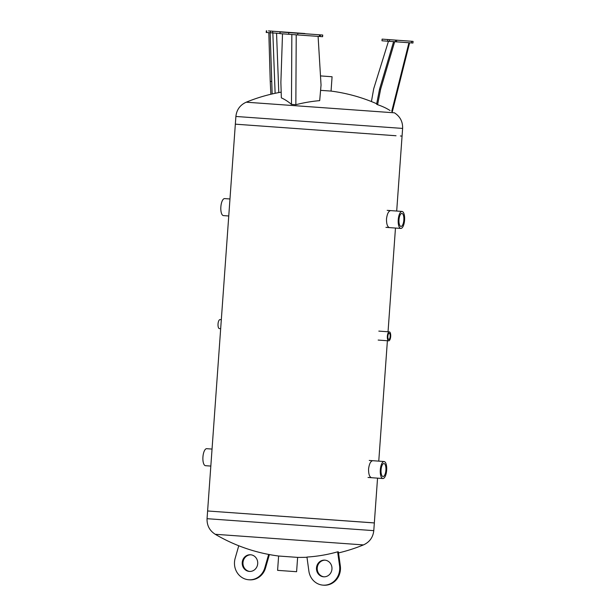 <?xml version="1.0" encoding="UTF-8"?>
<svg xmlns="http://www.w3.org/2000/svg" width="616" height="616" viewBox="0 0 616 616"><rect width="100%" height="100%" fill="white"/><g stroke="black" fill="none" stroke-linecap="round" stroke-linejoin="round"><path stroke-width="0.92" d="M376.684 103.75A167.159 167.159 0 0 0 331.054 91.083L320.582 90.352M396.042 135.751L235.335 124.17L396.042 135.751M304.035 33.688L296.958 33.179L304.035 33.688M296.889 33.195L294.317 33.01L296.889 33.195M280.026 31.947L279.903 33.618L297.721 34.943L322.607 36.698L322.722 35.027L280.134 31.963L322.722 35.027M282.513 33.818L280.881 82.382L281.35 97.867A163.817 63.733 86.3 0 1 291.468 104.389L295.849 104.712A163.817 149.465 -67.9 0 1 319.689 100.639L321.028 85.278M318.095 36.383L321.059 85.285M281.481 31.87L288.034 32.332L281.481 31.87M275.09 31.393L277.47 31.562L275.09 31.393M268.468 30.908L304.866 33.526L268.468 30.908M266.212 32.471L266.343 30.8L266.212 32.471L279.918 33.449M270.147 32.756L272.164 93.955M270.863 94.263L270.247 81.481L271.556 81.397M268.822 32.663L270.239 81.481M391.021 39.786L395.21 40.094L391.021 39.786M404.558 40.756L406.075 40.872L404.558 40.756M381.982 40.787L382.105 39.124L381.982 40.787L412.943 43.035L413.067 41.372L382.12 39.124L413.067 41.372M393.593 41.688L379.541 89.212L376.599 104.212A166.189 133.279 97.5 0 1 377.585 104.712A163.817 97.551 -76.9 0 1 386.663 108.524M390.043 110.51A164.079 97.713 103.1 0 0 385.909 108.139M388.442 41.326L373.712 88.727L371.425 101.555M379.541 89.212L380.58 89.459L377.585 104.712M394.656 41.765L380.557 89.474M320.489 75.907L332.078 76.754L320.489 75.907M371.525 477.708C369.508 477.053 368.514 474.143 368.568 468.961C369.261 463.817 370.655 461.068 372.749 460.699L372.757 460.699M389.451 227.612C387.433 226.965 386.448 224.047 386.494 218.873C387.187 213.729 388.58 210.972 390.675 210.61L390.683 210.61M281.181 92.146A167.159 167.159 0 0 0 246.223 102.194L394.425 112.82C400.107 116.463 402.833 121.668 402.618 128.421L402.063 136.128L400.4 135.974M237.006 124.263L235.335 124.17L207.607 510.98L209.278 511.072M372.672 522.784L207.607 510.98L207.053 518.687C206.837 525.44 209.563 530.645 215.246 534.288A167.159 167.159 0 0 0 278.625 556.025L297.628 557.388L296.596 571.717L277.593 570.354L278.617 556.025M388.55 339.37A3.111 1.163 -85.9 0 1 387.887 335.943A3.111 1.163 -85.9 0 1 389.235 333.248A3.111 1.163 -85.9 0 1 390.174 336.436A3.111 1.163 -85.9 0 1 388.788 339.455A3.111 1.163 -85.9 0 1 388.55 339.37M388.342 340.71A4.497 1.679 94.1 0 0 388.688 340.833A4.497 1.679 94.1 0 0 390.683 336.475A4.497 1.679 94.1 0 0 389.335 331.87A4.497 1.679 94.1 0 0 387.387 335.759A4.497 1.679 94.1 0 0 388.342 340.71M220.674 328.675L219.381 328.582A4.497 1.679 -85.9 0 1 218.033 323.978A4.497 1.679 -85.9 0 1 220.028 319.612L221.321 319.704M210.826 466.073L205.49 465.688A8.524 3.18 -85.9 0 1 202.934 456.964A8.524 3.18 -85.9 0 1 206.714 448.679A8.524 3.18 -85.9 0 1 206.722 448.687L212.05 449.072M383.953 463.532L383.953 463.532A6.514 2.425 -85.9 0 1 385.909 470.2A6.514 2.425 -85.9 0 1 383.013 476.522A6.514 2.425 -85.9 0 1 381.065 469.854A6.514 2.425 -85.9 0 1 383.953 463.532M384.099 461.523A8.524 3.18 94.1 0 0 380.318 469.808A8.524 3.18 94.1 0 0 382.875 478.532A8.524 3.18 94.1 0 0 386.656 470.254A8.524 3.18 94.1 0 0 384.099 461.523L369.254 460.445M228.752 215.985L223.415 215.592A8.524 3.18 -85.9 0 1 220.859 206.868A8.524 3.18 -85.9 0 1 224.648 198.591L229.976 198.976M401.878 213.436A6.514 2.425 -85.9 0 1 401.886 213.436A6.514 2.425 -85.9 0 1 403.834 220.112A6.514 2.425 -85.9 0 1 400.947 226.426A6.514 2.425 -85.9 0 1 398.991 219.766A6.514 2.425 -85.9 0 1 401.878 213.436M402.025 211.427A8.524 3.18 94.1 0 0 398.244 219.712A8.524 3.18 94.1 0 0 400.8 228.436A8.524 3.18 94.1 0 0 404.581 220.166A8.524 3.18 94.1 0 0 402.032 211.427A8.524 3.18 94.1 0 0 402.025 211.427L387.179 210.356M377.546 478.147L374.335 522.938L207.607 510.98M331.955 569.03A8.354 7.754 93.9 0 1 323.662 576.807A8.354 7.754 93.9 0 1 316.485 567.952A8.354 7.754 93.9 0 1 324.786 560.137A8.354 7.754 93.9 0 1 331.955 569.03M325.156 560.167A8.354 7.754 -86.1 0 0 317.232 567.998A8.354 7.754 -86.1 0 0 324.039 576.822M306.945 557.057L308.878 571.086A16.717 15.508 -86.1 0 0 323.1 585.146A16.717 15.508 -86.1 0 0 339.57 565.858L337.637 551.828A167.159 155.093 93.9 0 1 306.945 557.057M337.637 551.828L338.384 551.874L340.317 565.912A16.717 15.508 93.9 0 1 323.847 585.2L323.1 585.146M257.704 563.655A8.354 7.754 93.9 0 1 249.411 571.432A8.354 7.754 93.9 0 1 242.234 562.577A8.354 7.754 93.9 0 1 250.535 554.762A8.354 7.754 93.9 0 1 257.704 563.655M250.905 554.793A8.354 7.754 -86.1 0 0 242.981 562.624A8.354 7.754 -86.1 0 0 249.788 571.448M238.762 545.761L235.158 558.304A16.717 15.508 -86.1 0 0 248.849 579.772A16.717 15.508 -86.1 0 0 264.788 567.89L268.661 554.431M269.385 554.562L265.535 567.944A16.717 15.508 93.9 0 1 249.595 579.825L248.849 579.772M402.618 128.421L235.89 116.463L235.335 124.17M297.836 33.272L297.721 34.943M288.819 32.617L288.696 34.288M319.519 34.812L319.396 36.475M320.366 34.866L320.243 36.537M322.607 35.02L322.484 36.691M280.134 31.963L280.018 33.626M291.845 34.519L291.468 104.389M295.849 104.712L296.219 34.835M266.69 30.831L266.566 32.494M270.393 31.1L270.278 32.771M272.734 31.27L272.619 32.941M272.842 32.956L275.121 93.301M276.553 33.21L278.794 92.569M411.596 41.272L411.48 42.943M387.757 39.593L387.633 41.264M389.635 39.732L389.52 41.403M395.588 40.155L395.464 41.826M396.65 40.233L396.535 41.903M408.939 42.766L391.753 111.28M374.335 522.938L373.781 530.645L207.053 518.687M373.781 530.645C373.042 537.352 369.592 542.111 363.448 544.914L215.246 534.288M340.317 565.912L339.57 565.858M264.788 567.89L265.535 567.944M246.223 102.194C240.078 104.997 236.629 109.756 235.89 116.463M409.609 42.797L392.276 111.889M332.078 76.754L331.054 91.083M402.063 136.128L396.696 211.042M395.472 228.051L388.041 331.77M387.395 340.74L378.763 461.138M378.17 340.07L388.688 340.833M378.817 331.108L389.335 331.87M368.022 477.454L382.875 478.532M385.947 227.358L400.8 228.436M297.62 557.388A167.159 167.159 0 0 0 306.968 557.257M338.531 552.914A167.159 167.159 0 0 0 363.448 544.914"/></g></svg>
